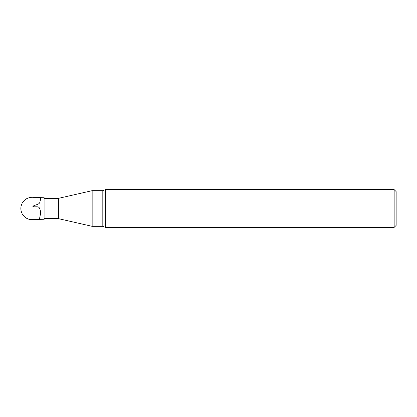 <?xml version="1.0" encoding="UTF-8"?>
<svg xmlns="http://www.w3.org/2000/svg" width="417" height="417" viewBox="0 0 417 417"><rect width="100%" height="100%" fill="white"/><g stroke="black" fill="none" stroke-linecap="round" stroke-linejoin="round"><path stroke-width="0.63" d="M92.157 226.327L92.157 190.673L102.811 190.673L102.811 226.327L92.157 226.327L58.38 218.633L58.38 198.367L44.098 198.367L44.098 197.262L44.098 219.738M394.154 189.615L396.15 191.612L396.15 225.388L394.154 227.385L394.154 189.615L105.418 189.615L105.418 227.385L394.154 227.385M32.865 206.373C34.663 207.635 38.343 205.586 39.584 208.271C40.444 210.309 40.73 212.3 40.433 214.255C39.631 217.731 39.396 219.54 39.735 219.67L31.04 219.639C28.726 219.415 26.667 218.565 24.869 217.085C23.044 215.542 21.825 213.613 21.204 211.304C20.584 208.036 20.944 208.755 20.866 207.895L20.85 208.474C20.751 208.417 20.965 204.914 22.575 202.532C23.894 200.483 25.682 199.003 27.939 198.091C30.191 197.397 31.88 197.142 33.006 197.324L39.73 197.33C40.715 197.382 40.783 198.899 39.928 201.885C39.558 204.898 34.84 204.591 32.865 206.373M58.38 218.633L44.098 218.633M58.38 198.367L92.157 190.673M102.811 226.327L105.418 227.385M105.418 189.615L102.811 190.673M44.098 219.749L39.735 219.67M39.724 197.33L44.098 197.251"/></g></svg>
